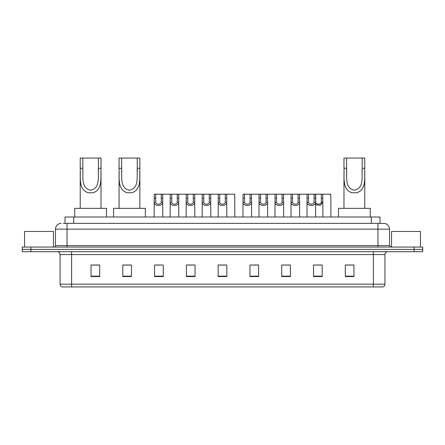 <?xml version="1.0" encoding="UTF-8"?>
<svg xmlns="http://www.w3.org/2000/svg" width="445" height="445" viewBox="0 0 445 445"><rect width="100%" height="100%" fill="white"/><g stroke="black" fill="none" stroke-linecap="round" stroke-linejoin="round"><path stroke-width="0.67" d="M63.285 223.368L67.039 223.368L63.285 223.368L65.02 223.368L65.02 217.01L379.98 217.01L379.98 223.368M61.26 223.368A5.779 5.779 0 0 0 55.48 229.147L55.48 245.618A1.446 1.446 0 0 1 54.034 247.064M389.52 229.147L67.039 229.147L67.039 223.368L383.74 223.368A5.779 5.779 0 0 1 389.52 229.147L389.52 245.618L390.966 247.064M30.916 247.064L22.25 247.064L22.25 249.372L30.916 249.372L22.25 249.372L22.25 251.686L30.916 251.686L30.916 249.372L414.084 249.372L30.916 249.372L30.916 247.064L414.084 247.064L414.084 249.372L422.75 249.372L414.084 249.372L414.084 251.686L30.916 251.686M422.75 247.064L422.75 249.372L422.75 247.064L414.084 247.064M383.651 223.368L381.715 223.368M382.728 286.936L62.272 286.936M62.128 286.936A2.887 2.887 0 0 1 60.047 284.166L71.606 284.166L71.606 286.936L373.394 286.936L373.394 284.166L384.953 284.166L384.953 254.573A2.887 2.887 0 0 1 387.845 251.686M60.047 284.166L60.047 254.573C59.875 252.821 58.912 251.859 57.155 251.686M353.975 276.562L353.975 265.009L345.309 265.009L345.309 276.562L353.975 276.562M322.191 276.562L322.191 265.009L313.525 265.009L313.525 276.562L322.191 276.562M290.407 276.562L290.407 265.009L281.735 265.009L281.735 276.562L290.407 276.562M258.623 276.562L258.623 265.009L249.951 265.009L249.951 276.562L258.623 276.562M99.691 276.562L99.691 265.009L91.025 265.009L91.025 276.562L99.691 276.562M131.475 276.562L131.475 265.009L122.809 265.009L122.809 276.562L131.475 276.562M163.265 276.562L163.265 265.009L154.593 265.009L154.593 276.562L163.265 276.562M195.049 276.562L195.049 265.009L186.377 265.009L186.377 276.562L195.049 276.562M226.833 276.562L226.833 265.009L218.167 265.009L218.167 276.562L226.833 276.562M422.75 251.686L422.75 249.372L422.75 251.686L414.084 251.686M373.394 286.936L382.644 286.936M285.145 265.064L289.484 265.064M316.384 265.064L320.717 265.064M188.318 265.064L192.652 265.064M156.301 265.064L160.634 265.064M253.127 265.064L257.466 265.064M220.331 265.064L224.669 265.064M131.475 265.064L122.809 265.064M99.691 265.064L91.025 265.064M353.975 265.064L345.309 265.064M53.456 247.064L53.456 231.456L24.564 231.456L24.564 247.064M82.814 158.064L101.021 158.064L101.021 168.26C100.553 177.772 102.973 189.726 92.872 192.78L88.366 192.78C78.253 189.715 80.684 177.744 80.217 168.26L80.217 158.064L82.814 158.064L82.814 171.609M80.217 168.26L82.814 168.26C83.371 176.448 80.69 188.307 90.563 190.176C100.559 188.43 97.867 176.498 98.423 168.26L98.423 158.064M101.021 168.26L98.423 168.26L98.423 171.648M80.217 171.976L80.217 208.343M101.021 171.998L101.021 208.343M106.511 217.01L106.511 208.343L74.727 208.343L74.727 217.01M121.652 158.064L139.858 158.064L139.858 168.26C139.391 177.772 141.81 189.726 131.703 192.78L127.203 192.78C117.091 189.715 119.521 177.744 119.054 168.26L119.054 158.064L121.652 158.064L121.652 171.609M119.054 168.26L121.652 168.26C122.208 176.448 119.527 188.307 129.395 190.176C139.396 188.43 136.704 176.498 137.255 168.26L137.255 158.064M139.858 168.26L137.255 168.26L137.255 171.648M119.054 171.976L119.054 208.343M139.858 171.998L139.858 208.343M145.348 217.01L145.348 208.343L113.564 208.343L113.564 217.01M346.577 158.064L364.783 158.064L364.783 168.26C364.316 177.772 366.741 189.726 356.634 192.78L352.128 192.78C342.016 189.715 344.447 177.744 343.979 168.26L343.979 158.064L346.577 158.064L346.577 171.609M343.979 168.26L346.577 168.26C347.133 176.448 344.458 188.307 354.326 190.176C364.322 188.43 361.629 176.498 362.185 168.26L362.185 158.064M364.783 168.26L362.185 168.26L362.185 171.648M343.979 171.976L343.979 208.343M364.783 171.998L364.783 208.343M370.273 217.01L370.273 208.343L338.489 208.343L338.489 217.01M420.436 247.064L420.436 231.456L391.544 231.456L391.544 247.064M155.711 194.181L155.694 202.23C155.8 204.8 161.135 204.8 161.235 202.23L161.224 194.181L154.22 194.181L154.131 217.01M161.224 194.181L162.714 194.181L162.803 217.01M162.803 201.19L162.72 202.23C163.065 206.536 153.864 206.536 154.209 202.23L154.131 201.19M171.72 194.181L171.703 202.23C171.809 204.8 177.143 204.8 177.244 202.23L177.232 194.181L170.229 194.181L170.14 217.01M177.232 194.181L178.723 194.181L178.807 217.01M178.807 201.19L178.729 202.23C179.074 206.536 169.873 206.536 170.218 202.23L170.14 201.19M187.729 194.181L187.712 202.23C187.812 204.8 193.152 204.8 193.252 202.23L193.241 194.181L186.238 194.181L186.149 217.01M193.241 194.181L194.732 194.181L194.815 217.01M194.815 201.19L194.738 202.23C195.082 206.536 185.882 206.536 186.227 202.23L186.149 201.19M203.738 194.181L203.721 202.23C203.821 204.8 209.161 204.8 209.261 202.23L209.25 194.181L202.247 194.181L202.158 217.01M209.25 194.181L210.741 194.181L210.824 217.01M210.824 201.19L210.746 202.23C211.091 206.536 201.891 206.536 202.236 202.23L202.158 201.19M219.741 194.181L219.73 202.23C219.83 204.8 225.17 204.8 225.27 202.23L225.259 194.181L218.256 194.181L218.167 217.01M225.259 194.181L226.744 194.181L226.833 217.01M226.833 201.19L226.755 202.23C227.1 206.536 217.9 206.536 218.245 202.23L218.167 201.19M244.539 194.181L244.522 202.23C244.622 204.8 249.962 204.8 250.062 202.23L250.051 194.181L243.048 194.181L242.959 217.01M250.051 194.181L251.542 194.181L251.625 217.01M251.625 201.19L251.547 202.23C251.892 206.536 242.692 206.536 243.037 202.23L242.959 201.19M260.548 194.181L260.531 202.23C260.631 204.8 265.971 204.8 266.071 202.23L266.06 194.181L259.057 194.181L258.968 217.01M266.06 194.181L267.551 194.181L267.634 217.01M267.634 201.19L267.556 202.23C267.901 206.536 258.701 206.536 259.046 202.23L258.968 201.19M276.551 194.181L276.54 202.23C276.64 204.8 281.98 204.8 282.08 202.23L282.069 194.181L275.066 194.181L274.977 217.01M282.069 194.181L283.554 194.181L283.643 217.01M283.643 201.19L283.565 202.23C283.91 206.536 274.71 206.536 275.055 202.23L274.977 201.19M292.56 194.181L292.549 202.23C292.649 204.8 297.989 204.8 298.089 202.23L298.072 194.181L291.069 194.181L290.986 217.01M298.072 194.181L299.563 194.181L299.652 217.01M299.652 201.19L299.574 202.23C299.919 206.536 290.719 206.536 291.063 202.23L290.986 201.19M308.569 194.181L308.557 202.23C308.658 204.8 313.998 204.8 314.098 202.23L314.081 194.181L307.078 194.181L306.994 217.01M322.886 217.01L322.797 194.181L315.572 194.181L315.661 217.01M315.794 194.181L315.583 202.23C315.928 206.536 306.727 206.536 307.072 202.23L306.994 201.19M315.572 194.181L314.081 194.181M315.661 201.19L315.783 202.23C315.883 204.8 321.218 204.8 321.318 202.23L321.307 194.181M322.886 201.19L322.803 202.23L320.378 205.334L315.661 204.639M162.714 194.181L170.229 194.181M178.723 194.181L186.238 194.181M194.732 194.181L202.247 194.181M210.741 194.181L218.256 194.181M226.744 194.181L234.749 194.181L234.838 217.01M251.542 194.181L259.057 194.181M267.551 194.181L275.066 194.181M283.554 194.181L291.069 194.181M299.563 194.181L307.078 194.181M322.797 194.181L330.802 194.181L330.891 217.01M73.692 223.368L73.692 217.01M371.308 223.368L371.308 217.01M67.039 247.064L67.039 229.147L55.48 229.147M55.48 245.618L389.52 245.618M377.961 223.368L377.961 247.064M373.394 251.686L373.394 254.573L60.047 254.573M384.953 254.573L373.394 254.573L373.394 284.166L71.606 284.166L71.606 251.686M226.833 276.161L218.167 276.161M195.049 276.161L186.377 276.161M163.265 276.161L154.593 276.161M131.475 276.161L122.809 276.161M99.691 276.161L91.025 276.161M258.623 276.161L249.951 276.161M290.407 276.161L281.735 276.161M322.191 276.161L313.525 276.161M353.975 276.161L345.309 276.161M88.366 192.78L92.872 192.78M127.203 192.78L131.703 192.78M352.128 192.78L356.634 192.78M162.72 202.23L161.235 202.23M155.694 202.23L154.209 202.23M155.711 198.147L154.22 198.147M162.714 198.147L161.224 198.147M178.729 202.23L177.244 202.23M171.703 202.23L170.218 202.23M171.72 198.147L170.229 198.147M178.723 198.147L177.232 198.147M194.738 202.23L193.252 202.23M187.712 202.23L186.227 202.23M187.729 198.147L186.238 198.147M194.732 198.147L193.241 198.147M210.746 202.23L209.261 202.23M203.721 202.23L202.236 202.23M203.738 198.147L202.247 198.147M210.741 198.147L209.25 198.147M226.755 202.23L225.27 202.23M219.73 202.23L218.245 202.23M219.741 198.147L218.256 198.147M226.744 198.147L225.259 198.147M251.547 202.23L250.062 202.23M244.522 202.23L243.037 202.23M244.539 198.147L243.048 198.147M251.542 198.147L250.051 198.147M267.556 202.23L266.071 202.23M260.531 202.23L259.046 202.23M260.548 198.147L259.057 198.147M267.551 198.147L266.06 198.147M283.565 202.23L282.08 202.23M276.54 202.23L275.055 202.23M276.551 198.147L275.066 198.147M283.554 198.147L282.069 198.147M299.574 202.23L298.089 202.23M292.549 202.23L291.063 202.23M292.56 198.147L291.069 198.147M299.563 198.147L298.072 198.147M315.583 202.23L314.098 202.23M308.557 202.23L307.072 202.23M308.569 198.147L307.078 198.147M315.794 198.147L314.081 198.147M322.803 202.23L321.318 202.23M322.797 198.147L321.307 198.147M382.872 286.936C384.18 286.474 384.875 285.551 384.953 284.166"/></g></svg>
